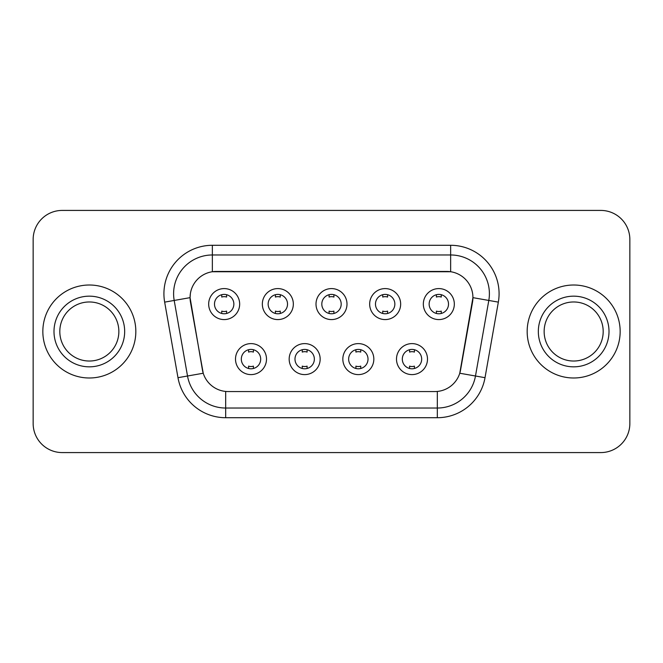 <?xml version="1.0" encoding="UTF-8"?>
<svg xmlns="http://www.w3.org/2000/svg" width="663" height="663" viewBox="0 0 663 663"><rect width="100%" height="100%" fill="white"/><g stroke="black" fill="none" stroke-linecap="round" stroke-linejoin="round"><path stroke-width="0.99" d="M320.163 359.106A15.498 15.498 0 0 1 304.665 374.603A15.498 15.498 0 0 1 289.167 359.106A15.498 15.498 0 0 1 304.665 343.608A15.498 15.498 0 0 1 320.163 359.106M294.985 359.106A9.688 9.688 0 0 0 304.665 368.794A9.688 9.688 0 0 0 314.353 359.106A9.688 9.688 0 0 0 304.665 349.418A9.688 9.688 0 0 0 294.985 359.106M373.833 359.106A15.498 15.498 0 0 1 358.335 374.603A15.498 15.498 0 0 1 342.837 359.106A15.498 15.498 0 0 1 358.335 343.608A15.498 15.498 0 0 1 373.833 359.106M348.647 359.106A9.688 9.688 0 0 0 358.335 368.794A9.688 9.688 0 0 0 368.015 359.106A9.688 9.688 0 0 0 358.335 349.418A9.688 9.688 0 0 0 348.647 359.106M427.494 359.106A15.498 15.498 0 0 1 411.996 374.603A15.498 15.498 0 0 1 396.499 359.106A15.498 15.498 0 0 1 411.996 343.608A15.498 15.498 0 0 1 427.494 359.106M402.308 359.106A9.688 9.688 0 0 0 411.996 368.794A9.688 9.688 0 0 0 421.685 359.106A9.688 9.688 0 0 0 411.996 349.418A9.688 9.688 0 0 0 402.308 359.106M266.501 359.106A15.498 15.498 0 0 1 251.004 374.603A15.498 15.498 0 0 1 235.506 359.106A15.498 15.498 0 0 1 251.004 343.608A15.498 15.498 0 0 1 266.501 359.106M241.315 359.106A9.688 9.688 0 0 0 251.004 368.794A9.688 9.688 0 0 0 260.692 359.106A9.688 9.688 0 0 0 251.004 349.418A9.688 9.688 0 0 0 241.315 359.106M293.336 304.085A15.498 15.498 0 0 1 277.838 319.583A15.498 15.498 0 0 1 262.341 304.085A15.498 15.498 0 0 1 277.838 288.587A15.498 15.498 0 0 1 293.336 304.085M268.15 304.085A9.688 9.688 0 0 0 277.838 313.773A9.688 9.688 0 0 0 287.527 304.085A9.688 9.688 0 0 0 277.838 294.397A9.688 9.688 0 0 0 268.15 304.085M346.998 304.085A15.498 15.498 0 0 1 331.5 319.583A15.498 15.498 0 0 1 316.002 304.085A15.498 15.498 0 0 1 331.5 288.587A15.498 15.498 0 0 1 346.998 304.085M321.812 304.085A9.688 9.688 0 0 0 331.5 313.773A9.688 9.688 0 0 0 341.188 304.085A9.688 9.688 0 0 0 331.5 294.397A9.688 9.688 0 0 0 321.812 304.085M400.659 304.085A15.498 15.498 0 0 1 385.162 319.583A15.498 15.498 0 0 1 369.664 304.085A15.498 15.498 0 0 1 385.162 288.587A15.498 15.498 0 0 1 400.659 304.085M375.473 304.085A9.688 9.688 0 0 0 385.162 313.773A9.688 9.688 0 0 0 394.85 304.085A9.688 9.688 0 0 0 385.162 294.397A9.688 9.688 0 0 0 375.473 304.085M454.329 304.085A15.498 15.498 0 0 1 438.831 319.583A15.498 15.498 0 0 1 423.334 304.085A15.498 15.498 0 0 1 438.831 288.587A15.498 15.498 0 0 1 454.329 304.085M429.143 304.085A9.688 9.688 0 0 0 438.831 313.773A9.688 9.688 0 0 0 448.511 304.085A9.688 9.688 0 0 0 438.831 294.397A9.688 9.688 0 0 0 429.143 304.085M239.666 304.085A15.498 15.498 0 0 1 224.169 319.583A15.498 15.498 0 0 1 208.671 304.085A15.498 15.498 0 0 1 224.169 288.587A15.498 15.498 0 0 1 239.666 304.085M214.489 304.085A9.688 9.688 0 0 0 224.169 313.773A9.688 9.688 0 0 0 233.857 304.085A9.688 9.688 0 0 0 224.169 294.397A9.688 9.688 0 0 0 214.489 304.085M177.982 377.686L164.656 302.129A48.432 48.432 0 0 1 212.351 245.285L450.649 245.285A48.432 48.432 0 0 1 498.344 302.129L485.018 377.686A48.432 48.432 0 0 1 437.323 417.715L225.677 417.715A48.432 48.432 0 0 1 177.982 377.686L203.234 373.236L190.472 302.137A26.155 26.155 0 0 1 216.229 271.44L446.771 271.44A26.155 26.155 0 0 1 472.528 302.137L460.57 369.946A26.155 26.155 0 0 1 434.812 391.56L228.188 391.56A26.155 26.155 0 0 1 202.43 369.946L190.074 297.654L174.195 300.447A38.744 38.744 0 0 1 212.351 254.973L450.649 254.973A38.744 38.744 0 0 1 488.805 300.447L475.479 376.004A38.744 38.744 0 0 1 437.323 408.027L225.677 408.027A38.744 38.744 0 0 1 187.521 376.004L174.195 300.447A38.744 38.744 0 0 1 173.607 293.726M42.838 331.5A46.493 46.493 0 0 0 89.331 377.993A46.493 46.493 0 0 0 135.832 331.5A46.493 46.493 0 0 0 89.331 285.007A46.493 46.493 0 0 0 42.838 331.5A46.493 46.493 0 0 0 89.331 377.993A46.493 46.493 0 0 0 135.832 331.5A46.493 46.493 0 0 0 89.331 285.007A46.493 46.493 0 0 0 42.838 331.5M527.168 331.5A46.493 46.493 0 0 0 573.669 377.993A46.493 46.493 0 0 0 620.162 331.5A46.493 46.493 0 0 0 573.669 285.007A46.493 46.493 0 0 0 527.168 331.5A46.493 46.493 0 0 0 573.669 377.993A46.493 46.493 0 0 0 620.162 331.5A46.493 46.493 0 0 0 573.669 285.007A46.493 46.493 0 0 0 527.168 331.5M212.351 245.285L212.351 271.731L450.649 271.731L450.649 245.285M190.074 297.596L190.364 293.726M434.812 391.56L228.188 391.56M488.805 300.447L472.926 297.654L459.766 373.236L475.479 376.004L488.805 300.447L498.344 302.129M460.57 369.946L460.412 370.766M202.588 370.766L202.43 369.946M629.85 239.476A29.056 29.056 0 0 0 600.794 210.42L62.206 210.42A29.056 29.056 0 0 0 33.15 239.476L33.15 423.524A29.056 29.056 0 0 0 62.206 452.58L600.794 452.58A29.056 29.056 0 0 0 629.85 423.524L629.85 239.476L629.85 423.524M33.15 239.476L33.15 423.524M600.794 210.42L62.206 210.42M62.206 452.58L600.794 452.58M226.597 294.704L226.597 297.057A7.434 7.434 0 0 0 221.749 297.057L221.749 294.704M221.749 313.466L221.749 311.113A7.434 7.434 0 0 0 226.597 311.113L226.597 313.466M248.584 368.487L248.584 366.133A7.434 7.434 0 0 0 253.423 366.133L253.423 368.487M253.423 349.724L253.423 352.078A7.434 7.434 0 0 0 248.584 352.078L248.584 349.724M118.859 331.5A29.528 29.528 0 0 0 89.331 301.972A29.528 29.528 0 0 0 59.811 331.5A29.528 29.528 0 0 0 89.331 361.028A29.528 29.528 0 0 0 118.859 331.5A29.528 29.528 0 0 1 89.331 361.028A29.528 29.528 0 0 1 59.811 331.5M280.258 294.704L280.258 297.057A7.434 7.434 0 0 0 275.41 297.057L275.41 294.704M275.41 313.466L275.41 311.113A7.434 7.434 0 0 0 280.258 311.113L280.258 313.466M333.92 294.704L333.92 297.057A7.434 7.434 0 0 0 329.08 297.057L329.08 294.704M329.08 313.466L329.08 311.113A7.434 7.434 0 0 0 333.92 311.113L333.92 313.466M387.59 294.704L387.59 297.057A7.434 7.434 0 0 0 382.742 297.057L382.742 294.704M382.742 313.466L382.742 311.113A7.434 7.434 0 0 0 387.59 311.113L387.59 313.466M441.251 294.704L441.251 297.057A7.434 7.434 0 0 0 436.403 297.057L436.403 294.704M436.403 313.466L436.403 311.113A7.434 7.434 0 0 0 441.251 311.113L441.251 313.466M302.245 368.487L302.245 366.133A7.434 7.434 0 0 0 307.093 366.133L307.093 368.487M307.093 349.724L307.093 352.078A7.434 7.434 0 0 0 302.245 352.078L302.245 349.724M355.907 368.487L355.907 366.133A7.434 7.434 0 0 0 360.755 366.133L360.755 368.487M360.755 349.724L360.755 352.078A7.434 7.434 0 0 0 355.907 352.078L355.907 349.724M409.577 368.487L409.577 366.133A7.434 7.434 0 0 0 414.416 366.133L414.416 368.487M414.416 349.724L414.416 352.078A7.434 7.434 0 0 0 409.577 352.078L409.577 349.724M603.189 331.5A29.528 29.528 0 0 0 573.669 301.972A29.528 29.528 0 0 0 544.141 331.5A29.528 29.528 0 0 0 573.669 361.028A29.528 29.528 0 0 0 603.189 331.5A29.528 29.528 0 0 1 573.669 361.028A29.528 29.528 0 0 1 544.141 331.5M437.323 391.435L437.323 417.715M225.677 417.715L225.677 391.435M164.656 302.129L174.195 300.447M475.479 376.004L485.018 377.686M124.669 331.5A35.338 35.338 0 0 0 89.331 296.162A35.338 35.338 0 0 0 53.993 331.5A35.338 35.338 0 0 0 89.331 366.838A35.338 35.338 0 0 0 124.669 331.5M609.007 331.5A35.338 35.338 0 0 0 573.669 296.162A35.338 35.338 0 0 0 538.331 331.5A35.338 35.338 0 0 0 573.669 366.838A35.338 35.338 0 0 0 609.007 331.5"/></g></svg>
